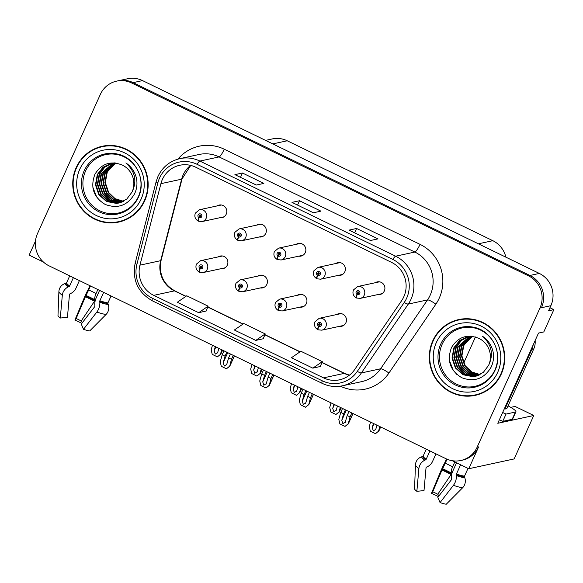 <?xml version="1.0" encoding="UTF-8"?>
<svg xmlns="http://www.w3.org/2000/svg" width="583" height="583" viewBox="0 0 583 583"><rect width="100%" height="100%" fill="white"/><g stroke="black" fill="none" stroke-linecap="round" stroke-linejoin="round"><path stroke-width="0.87" d="M220.76 268.748A6.464 6.275 -102.2 0 0 226.503 258.378A6.464 6.275 -102.2 0 0 218.195 256.906M260.28 287.958A6.464 6.275 -102.2 0 0 266.03 277.581A6.464 6.275 -102.2 0 0 257.722 276.116M299.808 307.168A6.464 6.275 -102.2 0 0 305.55 296.791A6.464 6.275 -102.2 0 0 297.243 295.319M338.249 275.387A6.464 6.275 -102.2 0 0 343.999 265.01A6.464 6.275 -102.2 0 0 335.691 263.538M298.729 256.177A6.464 6.275 -102.2 0 0 304.472 245.8A6.464 6.275 -102.2 0 0 296.171 244.335M259.202 236.975A6.464 6.275 -102.2 0 0 264.952 226.598A6.464 6.275 -102.2 0 0 256.644 225.125M219.682 217.765A6.464 6.275 -102.2 0 0 225.424 207.388A6.464 6.275 -102.2 0 0 217.124 205.923M339.328 326.371A6.464 6.275 -102.2 0 0 345.078 315.993A6.464 6.275 -102.2 0 0 336.77 314.529M377.777 294.59A6.464 6.275 -102.2 0 0 383.519 284.22A6.464 6.275 -102.2 0 0 375.212 282.748M452.211 460.694L468.761 468.739L514.155 458.93L533.758 415.504L497.787 423.28L538.51 333.082L543.786 331.946L553.85 309.646L548.574 310.79L550.877 305.689A24.238 23.539 -102.2 0 0 539.348 273.434L142.536 80.6A24.238 23.539 -102.2 0 0 127.553 78.771L118.13 80.804A24.238 23.539 -102.2 0 1 133.121 82.633A24.238 23.539 -102.2 0 0 118.13 80.804L116.629 81.132A24.238 23.539 -102.2 0 0 100.342 94.417L37.509 233.572A24.238 23.539 -102.2 0 0 49.045 265.833L445.849 458.661A24.238 23.539 -102.2 0 0 460.84 460.497A24.238 23.539 -102.2 0 0 477.12 447.205L539.953 308.05A24.238 23.539 -102.2 0 0 528.417 275.795L131.612 82.961A24.238 23.539 -102.2 0 0 116.629 81.132M549.944 307.751L553.85 309.646M35.483 241.078L29.15 255.106L43.47 262.066M528.417 275.795L529.925 275.468L133.121 82.633L529.925 275.468A24.238 23.539 -102.2 0 1 541.461 307.722A24.238 23.539 -102.2 0 0 529.925 275.468L539.348 273.434M468.761 468.739L478.628 446.884A24.238 23.539 -102.2 0 1 462.348 460.169L460.84 460.497M265.564 140.386L272.232 138.943A24.238 23.539 77.8 0 1 287.222 140.78L492.832 240.692A24.238 23.539 77.8 0 1 505.869 257.161M475.466 336.959L463.704 362.998M510.737 407.357L515.066 406.424L533.758 415.504M76.205 167.532A38.777 37.662 -102.2 0 0 81.103 208.124A38.777 37.662 -102.2 0 0 118.641 222.079A38.777 37.662 -102.2 0 0 144.693 200.814A38.777 37.662 -102.2 0 0 139.796 160.223A38.777 37.662 -102.2 0 0 102.258 146.267A38.777 37.662 -102.2 0 0 76.205 167.532M109.764 222.48A38.777 37.662 -102.2 0 0 119.391 221.904M432.775 340.807A38.777 37.662 -102.2 0 0 437.665 381.399A38.777 37.662 -102.2 0 0 475.211 395.354A38.777 37.662 -102.2 0 0 501.263 374.089A38.777 37.662 -102.2 0 0 496.366 333.498A38.777 37.662 -102.2 0 0 458.828 319.55A38.777 37.662 -102.2 0 0 432.775 340.807M466.334 395.755A38.777 37.662 -102.2 0 0 475.961 395.179M162.395 179.44A25.849 25.105 77.8 0 1 179.761 165.266A25.849 25.105 77.8 0 1 195.75 167.219L391.514 262.357A25.849 25.105 77.8 0 1 401.643 300.646L354.712 369.52A25.849 25.105 77.8 0 1 339.517 379.817A25.849 25.105 77.8 0 1 323.529 377.864L153.73 295.348A25.849 25.105 77.8 0 1 139.949 265.156L160.915 183.66A25.849 25.105 77.8 0 1 162.395 179.44M159.538 178.055A29.084 28.246 -102.2 0 0 157.876 182.8L136.91 264.296A29.084 28.246 -102.2 0 0 152.411 298.263L322.21 380.779A29.084 28.246 -102.2 0 0 357.292 371.393L404.223 302.511A29.084 28.246 -102.2 0 0 392.825 259.442L197.069 164.311A29.084 28.246 -102.2 0 0 159.538 178.055M370.46 240.509L377.995 238.877L356.592 228.478L349.057 230.11L370.46 240.509M354.661 232.755L356.592 228.478M256.316 185.037L263.851 183.412L242.448 173.005L234.913 174.638L256.316 185.037M240.517 177.283L242.448 173.005M313.384 212.773L320.92 211.141L299.516 200.741L291.988 202.374L313.384 212.773M297.592 205.019L299.516 200.741M198.679 312.685L208.138 306.184L186.742 295.785L177.276 302.278L198.679 312.685L206.156 311.023M312.831 368.15L322.29 361.657L300.886 351.257L291.427 357.751L312.831 368.15L320.307 366.496M255.755 340.414L265.214 333.921L243.811 323.521L234.351 330.014L255.755 340.414L263.232 338.759M265.214 333.921L263.21 338.803M208.138 306.184L206.142 311.067M322.29 361.657L320.286 366.539M459.579 319.389A38.777 37.662 -102.2 0 0 450.572 322.844M103.016 146.114A38.777 37.662 -102.2 0 0 94.009 149.569M348.962 411.583L347.184 415.519L345.187 422.486M345.355 422.019L342.87 423.652L341.791 420.285L343.62 413.792L340.764 412.4L338.796 419.403L339.867 423.907L345.027 426.406L348.255 423.87L350.04 416.911L351.819 412.968M318.245 329.818A4.037 0.794 -66.6 0 1 318.129 329.81A4.037 0.794 -66.6 0 1 318.792 326.305A2.019 1.96 -102.2 0 0 321.32 325.314A2.019 1.96 -102.2 0 0 320.358 322.632A2.019 1.96 -102.2 0 0 317.75 323.587A2.019 1.96 -102.2 0 0 318.631 326.232L319.171 325.161A0.809 0.787 77.8 0 1 319.36 323.66A0.809 0.787 77.8 0 1 320.249 324.797A0.809 0.787 77.8 0 1 319.236 325.19L318.792 326.305M320.089 325.008L319.171 325.161M320.118 324.957A0.809 0.787 77.8 0 1 319.87 323.725M318.631 326.232A4.037 0.743 118.4 0 0 317.655 329.577A4.037 0.743 118.4 0 0 317.779 329.592L317.983 329.548M320.111 325.001L319.236 325.19M352.999 413.544L348.321 423.914L352.934 413.507M342.542 408.457L340.764 412.4M345.398 409.849L343.62 413.792M347.184 415.519L350.04 416.911M345.027 426.406L348.066 423.907M376.975 425.189L375.649 429.773M375.816 429.314L373.331 430.946L372.253 427.579L373.411 423.462M356.694 298.037A4.037 0.794 -66.6 0 1 356.577 298.03A4.037 0.794 -66.6 0 1 357.233 294.532A2.019 1.96 -102.2 0 0 359.762 293.541A2.019 1.96 -102.2 0 0 358.8 290.851A2.019 1.96 -102.2 0 0 356.198 291.806A2.019 1.96 -102.2 0 0 357.08 294.451L357.619 293.38A0.809 0.787 77.8 0 1 357.809 291.879A0.809 0.787 77.8 0 1 358.691 293.016A0.809 0.787 77.8 0 1 357.685 293.417L357.233 294.532M357.685 293.417L358.56 293.183L357.619 293.38M358.56 293.183A0.809 0.787 77.8 0 1 358.319 291.945M357.08 294.451A4.037 0.743 118.4 0 0 356.096 297.804A4.037 0.743 118.4 0 0 356.22 297.811L356.432 297.767M378.527 431.201L375.481 433.701L378.527 431.201L379.832 426.581M380.684 426.989L378.782 431.209L380.612 426.96M370.555 422.07L369.258 426.69L370.329 431.194L375.481 433.701M309.442 392.374L307.664 396.316L305.667 403.276M305.835 402.817L303.342 404.449L302.264 401.082L304.093 394.582L301.243 393.197L299.268 400.193L300.347 404.697L305.499 407.204L308.735 404.66L310.513 397.701L312.299 393.758M278.718 310.615A4.037 0.794 -66.6 0 1 278.601 310.608A4.037 0.794 -66.6 0 1 279.264 307.103A2.019 1.96 -102.2 0 0 281.793 306.111A2.019 1.96 -102.2 0 0 280.831 303.422A2.019 1.96 -102.2 0 0 278.229 304.377A2.019 1.96 -102.2 0 0 279.111 307.022L279.651 305.958A0.809 0.787 77.8 0 1 279.84 304.457A0.809 0.787 77.8 0 1 280.722 305.587A0.809 0.787 77.8 0 1 279.709 305.988L279.264 307.103M280.569 305.805L279.651 305.958M280.591 305.754A0.809 0.787 77.8 0 1 280.343 304.515M279.111 307.022A4.037 0.743 118.4 0 0 278.127 310.375A4.037 0.743 118.4 0 0 278.251 310.389L278.463 310.338M280.591 305.798L279.709 305.988M313.479 394.334L308.793 404.704L313.414 394.305M303.022 389.255L301.243 393.197M305.878 390.639L304.093 394.582M307.664 396.316L310.513 397.701M305.499 407.204L308.545 404.704M269.922 373.164L268.136 377.106L266.139 384.073M266.307 383.607L263.822 385.239L262.744 381.872L264.573 375.372L261.716 373.987L259.748 380.99L260.82 385.487L265.979 387.994L269.208 385.458L270.993 378.498L272.771 374.556M239.198 291.405A4.037 0.794 -66.6 0 1 239.081 291.398A4.037 0.794 -66.6 0 1 239.744 287.893A2.019 1.96 -102.2 0 0 242.273 286.902A2.019 1.96 -102.2 0 0 241.311 284.212A2.019 1.96 -102.2 0 0 238.702 285.167A2.019 1.96 -102.2 0 0 239.584 287.82L240.123 286.749A0.809 0.787 77.8 0 1 240.313 285.247A0.809 0.787 77.8 0 1 241.202 286.384A0.809 0.787 77.8 0 1 240.189 286.778L239.744 287.893M241.041 286.596L240.123 286.749M241.071 286.544A0.809 0.787 77.8 0 1 240.823 285.313M239.584 287.82A4.037 0.743 118.4 0 0 238.607 291.165A4.037 0.743 118.4 0 0 238.731 291.179L238.935 291.136M241.063 286.588L240.189 286.778M273.952 375.131L269.273 385.501L273.886 375.095M263.494 370.045L261.716 373.987M266.351 371.437L264.573 375.372M268.136 377.106L270.993 378.498M265.979 387.994L269.018 385.494M230.394 353.961L228.616 357.904L226.619 364.863M226.787 364.397L224.302 366.029L223.216 362.67L225.045 356.169L222.196 354.777L220.221 361.781L221.3 366.284L226.452 368.791L229.687 366.248L231.466 359.288L233.251 355.346M199.67 272.195A4.037 0.794 -66.6 0 1 199.554 272.188A4.037 0.794 -66.6 0 1 200.217 268.69A2.019 1.96 -102.2 0 0 202.746 267.699A2.019 1.96 -102.2 0 0 201.784 265.01A2.019 1.96 -102.2 0 0 199.182 265.965A2.019 1.96 -102.2 0 0 200.064 268.61L200.603 267.546A0.809 0.787 77.8 0 1 200.792 266.037A0.809 0.787 77.8 0 1 201.674 267.174A0.809 0.787 77.8 0 1 200.669 267.575L200.217 268.69M200.669 267.575L201.543 267.342L200.603 267.546M201.543 267.342A0.809 0.787 77.8 0 1 201.295 266.103M200.064 268.61A4.037 0.743 118.4 0 0 199.08 271.962A4.037 0.743 118.4 0 0 199.204 271.969L199.415 271.926M234.432 355.921L229.746 366.292L234.366 355.885M223.974 350.842L222.196 354.777M226.831 352.227L225.045 356.169M228.616 357.904L231.466 359.288M226.452 368.791L229.498 366.292M337.455 405.987L336.129 410.57M336.296 410.104L333.804 411.736L332.725 408.37L333.884 404.252M317.167 278.834A4.037 0.794 -66.6 0 1 317.05 278.827A4.037 0.794 -66.6 0 1 317.713 275.322A2.019 1.96 -102.2 0 0 320.242 274.331A2.019 1.96 -102.2 0 0 319.28 271.642A2.019 1.96 -102.2 0 0 316.671 272.596A2.019 1.96 -102.2 0 0 317.56 275.249L318.099 274.178A0.809 0.787 77.8 0 1 318.289 272.676A0.809 0.787 77.8 0 1 319.171 273.813A0.809 0.787 77.8 0 1 318.158 274.207L317.713 275.322M319.01 274.025L318.099 274.178M319.039 273.974A0.809 0.787 77.8 0 1 318.792 272.742M317.56 275.249A4.037 0.743 118.4 0 0 316.576 278.594A4.037 0.743 118.4 0 0 316.7 278.608L316.904 278.565M319.032 274.017L318.158 274.207M339.007 411.992L335.961 414.491L339.007 411.992L340.304 407.371M341.157 407.787L339.255 411.999L341.091 407.75M331.035 402.868L329.73 407.488L330.809 411.984L335.961 414.491M297.928 386.777L296.601 391.361M296.769 390.901L294.284 392.534L293.205 389.167L294.364 385.042M277.646 259.624A4.037 0.794 -66.6 0 1 277.53 259.617A4.037 0.794 -66.6 0 1 278.186 256.112A2.019 1.96 -102.2 0 0 280.714 255.121A2.019 1.96 -102.2 0 0 279.753 252.439A2.019 1.96 -102.2 0 0 277.151 253.394A2.019 1.96 -102.2 0 0 278.033 256.039L278.572 254.968A0.809 0.787 77.8 0 1 278.761 253.467A0.809 0.787 77.8 0 1 279.643 254.603A0.809 0.787 77.8 0 1 278.638 254.997L278.186 256.112M279.49 254.815L278.572 254.968M279.512 254.764A0.809 0.787 77.8 0 1 279.272 253.532M278.033 256.039A4.037 0.743 118.4 0 0 277.049 259.391A4.037 0.743 118.4 0 0 277.18 259.399L277.384 259.355M279.512 254.815L278.638 254.997M299.48 392.789L296.441 395.289L299.48 392.789L300.784 388.169M301.637 388.577L299.735 392.789L301.564 388.548M291.507 383.658L290.21 388.278L291.281 392.782L296.441 395.289M258.407 367.574L257.081 372.151M257.249 371.692L254.756 373.324L253.678 369.957L254.837 365.84M238.119 240.422A4.037 0.794 -66.6 0 1 238.002 240.415A4.037 0.794 -66.6 0 1 238.666 236.909A2.019 1.96 -102.2 0 0 241.194 235.918A2.019 1.96 -102.2 0 0 240.232 233.229A2.019 1.96 -102.2 0 0 237.624 234.184A2.019 1.96 -102.2 0 0 238.513 236.829L239.052 235.765A0.809 0.787 77.8 0 1 239.241 234.264A0.809 0.787 77.8 0 1 240.123 235.401A0.809 0.787 77.8 0 1 239.11 235.794L238.666 236.909M239.11 235.794L239.992 235.561L239.052 235.765M239.992 235.561A0.809 0.787 77.8 0 1 239.744 234.322M238.513 236.829A4.037 0.743 118.4 0 0 237.529 240.181A4.037 0.743 118.4 0 0 237.653 240.196L237.857 240.145M259.96 373.579L256.914 376.079L259.96 373.579L261.257 368.959M262.11 369.374L260.207 373.586L262.044 369.338M251.987 364.455L250.683 369.075L251.761 373.572L256.914 376.079M218.88 348.364L217.554 352.948M217.721 352.482L215.236 354.114L214.158 350.747L215.316 346.63M198.599 221.212A4.037 0.794 -66.6 0 1 198.482 221.205A4.037 0.794 -66.6 0 1 199.146 217.699A2.019 1.96 -102.2 0 0 201.667 216.708A2.019 1.96 -102.2 0 0 200.705 214.019A2.019 1.96 -102.2 0 0 198.103 214.974A2.019 1.96 -102.2 0 0 198.985 217.627L199.524 216.555A0.809 0.787 77.8 0 1 199.714 215.054A0.809 0.787 77.8 0 1 200.603 216.191A0.809 0.787 77.8 0 1 199.59 216.584L199.146 217.699M200.443 216.402L199.524 216.555M200.465 216.351A0.809 0.787 77.8 0 1 200.224 215.12M198.985 217.627A4.037 0.743 118.4 0 0 198.009 220.972A4.037 0.743 118.4 0 0 198.133 220.986L198.337 220.942M200.465 216.395L199.59 216.584M220.432 354.377L217.393 356.876L220.432 354.377L221.737 349.749M222.589 350.164L220.687 354.377L222.517 350.135M212.46 345.245L211.163 349.866L212.234 354.369L217.393 356.876M89.964 285.721L88.091 289.685A8.883 0.605 -66.3 0 0 84.047 298.27L74.894 320.045L76.147 318.522L85.963 295.443A8.883 0.605 -66.3 0 0 88.667 289.948L90.467 285.962M97.857 289.547L96.057 293.533A8.883 3.862 118.3 0 0 94.701 299.684L94.504 301.222L81.212 320.985L82.356 322.661M81.824 323.346A18.583 2.689 24.3 0 0 79.288 322.071A18.583 2.689 24.3 0 0 74.894 320.045M81.212 320.985A11.084 1.603 24.3 0 0 78.771 319.739A11.084 1.603 24.3 0 0 76.147 318.522M73.378 277.654L69.596 286.034A0.809 0.663 -53.6 0 1 69.137 286.508L68.189 286.945A8.883 7.295 126.4 0 0 62.323 295.282L60.289 318.034A18.583 2.689 24.3 0 1 57.987 315.549L58.898 291.587A8.883 8.774 -1.2 0 1 65.048 283.564L66.098 283.229A0.809 0.794 178.8 0 0 66.586 282.799L69.712 275.876M99.584 290.392L96.151 298.008A8.883 4.912 -71.3 0 0 94.81 304.975L94.891 305.907A0.809 0.445 108.7 0 1 94.621 306.796L81.277 324.053L83.5 329.308L96.836 312.051A8.883 4.912 -71.3 0 0 99.817 302.315L99.737 301.375A0.809 0.445 108.7 0 1 99.861 300.741L103.643 292.367M111.062 295.967L107.935 302.89A0.809 0.721 -82.2 0 0 107.899 303.546L108.249 304.559A8.883 7.9 97.8 0 1 106.04 314.499L89.687 330.955A18.583 2.689 24.3 0 1 83.5 329.308M60.289 318.034L67.439 317.327L69.464 294.575A0.809 0.663 -53.6 0 1 70.004 293.817L70.944 293.373A8.883 7.295 126.4 0 0 75.972 288.199L79.405 280.583M446.542 458.981L444.661 462.96A8.883 0.605 -66.3 0 0 440.61 471.545L431.464 493.32L432.717 491.804L442.533 468.717A8.883 0.605 -66.3 0 0 445.237 463.223L447.052 459.207M454.813 461.962L452.619 466.808A8.883 3.862 118.3 0 0 451.271 472.959L451.067 474.504L437.782 494.26L438.926 495.936M438.394 496.621A18.583 2.689 24.3 0 0 435.858 495.353A18.583 2.689 24.3 0 0 431.464 493.32M437.782 494.26A11.084 1.603 24.3 0 0 435.341 493.014A11.084 1.603 24.3 0 0 432.717 491.804M429.948 450.936L426.158 459.309A0.809 0.663 -53.6 0 1 425.707 459.783L424.759 460.227A8.883 7.295 126.4 0 0 418.893 468.557L416.86 491.309A18.583 2.689 24.3 0 1 414.557 488.824L415.468 464.862A8.883 8.774 -1.2 0 1 421.618 456.839L422.668 456.511A0.809 0.794 178.8 0 0 423.156 456.074L426.282 449.15M456.547 462.8L452.714 471.283A8.883 4.912 -71.3 0 0 451.38 478.249L451.453 479.19A0.809 0.445 108.7 0 1 451.184 480.071L437.848 497.328L440.063 502.59L453.406 485.333A8.883 4.912 -71.3 0 0 456.387 475.59L456.307 474.657A0.809 0.445 108.7 0 1 456.431 474.023L460.606 464.775M468.018 468.375L464.498 476.165A0.809 0.721 -82.2 0 0 464.469 476.821L464.819 477.834A8.883 7.9 97.8 0 1 462.61 487.774L446.257 504.229A18.583 2.689 24.3 0 1 440.063 502.59M416.86 491.309L424.001 490.602L426.035 467.85A0.809 0.663 -53.6 0 1 426.567 467.092L427.514 466.648A8.883 7.295 126.4 0 0 432.535 461.474L435.975 453.865M508.048 405.863A16.156 2.332 -155.7 0 1 515.911 411.751L512.625 419.039A16.156 2.332 -155.7 0 1 512.165 419.323L502.75 421.356A16.156 2.332 24.3 0 0 499.361 419.782M502.655 412.502A16.156 2.332 -155.7 0 1 506.037 414.076L502.75 421.356M515.911 411.751A16.156 2.332 -155.7 0 1 515.452 412.035L506.037 414.076M533.146 344.961A16.156 15.69 77.8 0 1 531.878 349.319L504.9 409.062A16.156 15.69 -102.2 0 0 504.346 408.741M531.878 349.319L533.758 348.911A16.156 15.69 -102.2 0 0 535.128 340.574M504.9 409.062L506.787 408.654L533.758 348.911M138.353 196.675A29.893 29.026 77.8 0 1 99.788 210.806A29.893 29.026 77.8 0 1 85.563 171.023A29.893 29.026 77.8 0 1 124.128 156.893A29.893 29.026 77.8 0 1 138.353 196.675M132.049 192.026A20.194 19.611 -102.2 0 0 122.437 165.142C110.785 160.471 101.624 163.488 94.949 174.208C90.088 187.245 93.513 197.331 105.224 204.458C117.832 209.057 127.611 205.529 134.549 193.869C136.816 189.06 137.486 183.988 136.539 178.646C135.023 171.963 131.466 166.723 125.884 162.948C135.169 171.446 137.224 181.138 132.049 192.026L126.737 199.138L118.757 203.044L116.323 203.401L106.463 201.47L98.804 194.664L95.444 184.789L97.325 174.492L102.907 167.321L111.171 163.357L115.019 162.912L104.86 172.859L102.98 183.164L106.339 193.039L113.321 199.488L122.437 201.827M76.562 167.707A38.376 37.268 77.8 0 1 102.346 146.668A38.376 37.268 77.8 0 1 139.49 160.471A38.376 37.268 77.8 0 1 144.336 200.639A38.376 37.268 77.8 0 1 118.553 221.678A38.376 37.268 77.8 0 1 81.409 207.876A38.376 37.268 77.8 0 1 76.562 167.707M102.346 146.668L103.847 146.34A38.376 37.268 77.8 0 1 112.643 145.539M123.334 201.397L114.749 198.825L108.219 192.63L104.86 182.756L106.74 172.451L115.835 163.007M123.552 201.281L115.106 198.657L108.693 192.528L105.334 182.654L107.214 172.349L110.828 167.008A20.194 19.611 77.8 0 1 116.002 163.036M122.663 201.725L113.678 199.32L106.806 192.937L103.446 183.062L105.326 172.757L115.215 162.934M121.534 202.206L111.9 200.144L104.452 193.439L101.092 183.572L102.972 173.268L114.042 162.956M121.76 202.119L112.257 199.984L104.925 193.345L101.566 183.47L103.446 173.166L114.283 162.941M120.623 202.534L110.231 200.661L102.572 193.847L99.212 183.98L101.092 173.676L113.073 163.043M120.849 202.461L110.704 200.559L103.045 193.745L99.678 183.878L101.559 173.574L113.313 163.014M119.697 202.811L118.211 202.993L108.343 201.062L100.684 194.256L97.325 184.381L99.205 174.084L104.408 167.234L112.118 163.174M119.93 202.746L108.817 200.96L101.158 194.154L97.798 184.279L99.678 173.982L104.78 167.212L112.351 163.138M118.998 202.986L116.797 203.299L106.937 201.368L99.278 194.562L95.911 184.687L97.791 174.39L103.278 167.299L111.404 163.306M111.644 163.255L114.348 162.861M128.398 218.457A38.376 37.268 77.8 0 1 120.062 221.358L118.553 221.678M100.232 201.135L96.625 196.865L92.748 186.954M494.923 369.95A29.893 29.026 77.8 0 1 456.351 384.08A29.893 29.026 77.8 0 1 442.125 344.298A29.893 29.026 77.8 0 1 480.698 330.167A29.893 29.026 77.8 0 1 494.923 369.95M488.62 365.301A20.194 19.611 -102.2 0 0 479.007 338.424C467.355 333.746 458.187 336.77 451.519 347.483C446.658 360.52 450.083 370.606 461.794 377.733C474.402 382.339 484.174 378.804 491.119 367.144C493.386 362.334 494.049 357.262 493.109 351.928C491.586 345.238 488.037 340.006 482.454 336.223C491.739 344.721 493.794 354.42 488.62 365.301L483.307 372.413L475.327 376.319L472.893 376.676L463.033 374.752L455.374 367.939L452.014 358.071L453.887 347.767L459.477 340.596L467.741 336.631L471.589 336.194L461.423 346.134L459.542 356.439L462.909 366.313L469.891 372.763L479.007 375.109M433.133 340.982A38.376 37.268 77.8 0 1 458.908 319.943A38.376 37.268 77.8 0 1 496.06 333.746A38.376 37.268 77.8 0 1 500.906 373.922A38.376 37.268 77.8 0 1 475.123 394.961A38.376 37.268 77.8 0 1 437.971 381.151A38.376 37.268 77.8 0 1 433.133 340.982M458.908 319.943L460.417 319.615A38.376 37.268 77.8 0 1 469.213 318.821M479.896 374.68L471.312 372.1L464.789 365.905L461.43 356.031L463.31 345.734L472.405 336.289M480.122 374.563L471.669 371.932L465.263 365.803L461.896 355.929L463.776 345.632L467.398 340.283A20.194 19.611 77.8 0 1 472.573 336.311M479.233 375.007L470.248 372.603L463.376 366.211L460.016 356.337L461.896 346.032L471.785 336.209M478.104 375.488L468.47 373.419L461.022 366.722L457.662 356.847L459.542 346.542L470.605 336.231M478.33 375.394L468.827 373.258L461.496 366.62L458.136 356.745L460.009 346.44L470.853 336.216M477.193 375.809L466.801 373.936L459.142 367.13L455.775 357.255L457.655 346.951L469.643 336.318M477.419 375.736L467.267 373.834L459.608 367.028L456.249 357.153L458.129 346.849L469.883 336.289M476.267 376.086L474.781 376.268L464.913 374.344L457.254 367.53L453.895 357.663L455.775 347.359L460.978 340.508L468.681 336.449M476.5 376.028L465.387 374.242L457.728 367.436L454.368 357.561L456.249 347.257L461.35 340.487L468.921 336.413M475.56 376.268L473.367 376.574L463.5 374.65L455.84 367.837L452.481 357.969L454.361 347.665L459.849 340.574L467.974 336.58M468.207 336.529L470.918 336.143M484.969 391.732A38.376 37.268 77.8 0 1 476.632 394.633L475.123 394.961M456.802 374.41L453.195 370.139L449.318 360.228M142.536 80.6L131.612 82.961M550.877 305.689L539.953 308.05M492.832 240.692L478.395 243.811M287.222 140.78L272.786 143.899M190.634 165.39A25.849 25.105 -102.2 0 0 183.113 174.966A25.849 25.105 -102.2 0 0 181.634 179.185L160.668 260.681A25.849 25.105 -102.2 0 0 174.448 290.873L185.839 296.404M177.924 159.123A40.395 39.229 77.8 0 1 224.273 149.226L420.037 244.357A8.082 1.53 -64.1 0 1 414.863 252.045L219.099 156.914A32.313 31.38 -102.2 0 0 199.116 154.473L179.907 158.627A32.313 31.38 77.8 0 1 199.889 161.068A8.082 1.53 115.9 0 0 197.069 164.311M420.037 244.357A40.395 39.229 77.8 0 1 439.261 298.117A40.395 39.229 77.8 0 1 435.865 304.18L388.934 373.062A40.395 39.229 77.8 0 1 340.377 386.172M430.239 295.056A32.313 31.38 -102.2 0 0 414.863 252.045L395.653 256.199A32.313 31.38 77.8 0 1 408.311 304.064L361.38 372.938A32.313 31.38 77.8 0 1 342.389 385.808L361.598 381.654A32.313 31.38 -102.2 0 0 380.59 368.791L427.521 299.91A32.313 31.38 -102.2 0 0 430.239 295.056M179.907 158.627C169.821 161.061 162.504 167.015 157.964 176.489L156.113 181.75A8.082 0.882 14.4 0 0 157.876 182.8M156.113 181.75L135.147 263.246C132.079 279.906 137.821 292.433 152.36 300.828A8.082 1.53 -64.1 0 1 152.411 298.263M322.21 380.779A8.082 1.53 115.9 0 0 322.159 383.344C328.659 386.434 335.4 387.25 342.389 385.808M357.292 371.393A8.082 1.414 34.3 0 0 361.38 372.938L380.59 368.791A8.082 1.414 -145.7 0 1 388.934 373.062M135.147 263.246A8.082 0.882 14.4 0 0 136.91 264.296M404.223 302.511A8.082 1.414 34.3 0 0 408.311 304.064L427.521 299.91A8.082 1.414 -145.7 0 1 435.865 304.18M392.825 259.442A8.082 1.53 -64.1 0 1 395.653 256.199L199.889 161.068L219.099 156.914A8.082 1.53 -64.1 0 0 224.273 149.226M477.12 447.205L478.628 446.884M323.529 377.864L344.247 373.382A25.849 25.105 -102.2 0 0 349.363 375.219M160.915 183.66L181.634 179.185A14.539 1.589 -165.6 0 0 182.042 178.937L161.076 260.433A14.539 1.589 -165.6 0 1 160.668 260.681L139.949 265.156M153.73 295.348L174.448 290.873A14.539 2.762 -64.1 0 1 174.885 290.902L185.984 296.302M207.781 307.066L242.907 324.141M264.857 334.802L299.983 351.877M321.925 362.539L344.247 373.382A14.539 2.762 -64.1 0 1 344.684 373.419L349.443 375.153M341.04 313.603L319.192 318.325A6.056 5.881 77.8 0 1 325.824 326.844A6.056 5.881 77.8 0 1 321.758 330.167L318.129 329.81M346.302 410.286L341.791 420.285M379.482 281.822L357.641 286.544A6.056 5.881 77.8 0 1 364.273 295.071A6.056 5.881 77.8 0 1 360.199 298.387L356.577 298.03M373.98 423.739L372.253 427.579M301.513 294.4L279.672 299.115A6.056 5.881 77.8 0 1 286.304 307.642A6.056 5.881 77.8 0 1 282.23 310.965L278.601 310.608M306.782 391.084L302.264 401.082M261.993 275.191L240.145 279.913A6.056 5.881 77.8 0 1 246.777 288.432A6.056 5.881 77.8 0 1 242.71 291.755L239.081 291.398M267.254 371.874L262.744 381.872M222.466 255.981L200.625 260.703A6.056 5.881 77.8 0 1 207.256 269.229A6.056 5.881 77.8 0 1 203.183 272.545L199.554 272.188M227.734 352.664L223.216 362.67M339.962 262.62L318.121 267.342A6.056 5.881 77.8 0 1 324.746 275.861A6.056 5.881 77.8 0 1 320.679 279.184L317.05 278.827M334.46 404.529L332.725 408.37M300.434 243.41L278.594 248.132A6.056 5.881 77.8 0 1 285.225 256.651A6.056 5.881 77.8 0 1 281.152 259.974L277.53 259.617M294.94 385.327L293.205 389.167M260.914 224.207L239.074 228.922A6.056 5.881 77.8 0 1 245.705 237.449A6.056 5.881 77.8 0 1 241.632 240.772L238.002 240.415M255.412 366.117L253.678 369.957M221.387 204.997L199.546 209.72A6.056 5.881 77.8 0 1 206.178 218.239A6.056 5.881 77.8 0 1 202.104 221.562L198.482 221.205M215.892 346.914L214.158 350.747M94.774 300.398A19.931 2.879 24.3 0 0 90.38 298.146A19.931 2.879 24.3 0 0 85.665 295.967M94.701 299.684A19.108 2.762 24.3 0 0 90.482 297.527A19.108 2.762 24.3 0 0 85.963 295.443M66.586 282.799A24.238 3.505 24.3 0 0 69.596 286.034M99.861 300.741A24.238 3.505 24.3 0 0 107.935 302.89M96.057 293.533A16.156 2.332 24.3 0 0 88.667 289.948M94.504 301.222A20.135 2.908 24.3 0 0 85.293 296.754M58.898 291.587A27.634 3.994 24.3 0 0 62.323 295.282M96.836 312.051A27.634 3.994 24.3 0 0 106.04 314.499M65.048 283.564A25.324 3.658 24.3 0 0 68.189 286.945M99.817 302.315A25.324 3.658 24.3 0 0 108.249 304.559M66.098 283.229A24.508 3.542 24.3 0 0 69.137 286.508M99.737 301.375A24.508 3.542 24.3 0 0 107.899 303.546M451.344 473.673A19.931 2.879 24.3 0 0 446.942 471.428A19.931 2.879 24.3 0 0 442.235 469.249M451.271 472.959A19.108 2.762 24.3 0 0 447.052 470.809A19.108 2.762 24.3 0 0 442.533 468.717M423.156 456.074A24.238 3.505 24.3 0 0 426.158 459.309M456.431 474.023A24.238 3.505 24.3 0 0 464.498 476.165M452.619 466.808A16.156 2.332 24.3 0 0 445.237 463.223M451.067 474.504A20.135 2.908 24.3 0 0 441.863 470.029M415.468 464.862A27.634 3.994 24.3 0 0 418.893 468.557M453.406 485.333A27.634 3.994 24.3 0 0 462.61 487.774M421.618 456.839A25.324 3.658 24.3 0 0 424.759 460.227M456.387 475.59A25.324 3.658 24.3 0 0 464.819 477.834M422.668 456.511A24.508 3.542 24.3 0 0 425.707 459.783M456.307 474.657A24.508 3.542 24.3 0 0 464.469 476.821M515.452 412.035L512.165 419.323M138.382 197.273A30.717 29.835 77.8 0 1 129.244 208.736A30.717 29.835 77.8 0 1 92.529 207.628A30.717 29.835 77.8 0 1 84.171 170.804A30.717 29.835 77.8 0 1 117.423 154.043C135.511 157.417 146.756 180.336 138.39 197.214C136.262 201.856 133.216 205.697 129.244 208.736M79.769 169.267A34.74 33.734 77.8 0 1 124.594 152.848A34.74 33.734 77.8 0 1 141.122 199.08A34.74 33.734 77.8 0 1 96.304 215.499A34.74 33.734 77.8 0 1 79.769 169.267M494.945 370.548A30.717 29.835 77.8 0 1 485.814 382.011A30.717 29.835 77.8 0 1 449.099 380.903A30.717 29.835 77.8 0 1 440.733 344.087A30.717 29.835 77.8 0 1 473.994 327.318C492.081 330.699 503.326 353.611 494.952 370.489C492.832 375.139 489.786 378.979 485.814 382.011M436.339 342.542A34.74 33.734 77.8 0 1 481.164 326.123A34.74 33.734 77.8 0 1 497.693 372.355A34.74 33.734 77.8 0 1 452.874 388.781A34.74 33.734 77.8 0 1 436.339 342.542M152.36 300.828L322.159 383.344M161.076 260.433C158.656 274.046 163.262 284.205 174.885 290.902M207.839 306.92L243.06 324.039M264.915 334.657L300.136 351.775M321.991 362.393L344.684 373.419M182.042 178.937L190.728 165.412M319.192 318.325L315.009 321.721C313.851 325.022 314.733 327.646 317.655 329.577M343.598 325.452L321.758 330.167M357.641 286.544L353.458 289.94C352.292 293.249 353.174 295.865 356.096 297.804M382.047 293.672L360.199 298.387M279.672 299.115L275.489 302.511C274.323 305.82 275.205 308.436 278.127 310.375M304.071 306.243L282.23 310.965M240.145 279.913L235.962 283.302C234.803 286.61 235.685 289.234 238.607 291.165M264.551 287.033L242.71 291.755M200.625 260.703L196.442 264.099C195.276 267.408 196.158 270.024 199.08 271.962M225.023 267.83L203.183 272.545M318.121 267.342L313.931 270.731C312.772 274.039 313.654 276.663 316.576 278.594M342.52 274.462L320.679 279.184M278.594 248.132L274.411 251.528C273.245 254.829 274.127 257.453 277.049 259.391M303 255.259L281.152 259.974M239.074 228.922L234.883 232.318C233.725 235.627 234.606 238.25 237.529 240.181M263.472 236.049L241.632 240.772M199.546 209.72L195.363 213.108C194.197 216.417 195.079 219.04 198.009 220.972M223.952 216.84L202.104 221.562"/></g></svg>
